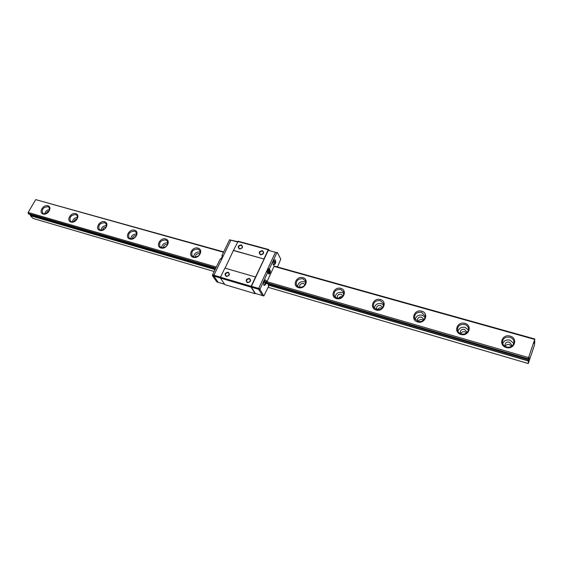 <?xml version="1.0" encoding="UTF-8"?>
<svg xmlns="http://www.w3.org/2000/svg" width="563" height="563" viewBox="0 0 563 563"><rect width="100%" height="100%" fill="white"/><g stroke="black" fill="none" stroke-linecap="round" stroke-linejoin="round"><path stroke-width="0.84" d="M261.788 254.638L262.921 254.004M263.35 253.392L261.049 254.687M262.372 251.161L263.35 251.9C263.231 254.49 262.041 255.159 259.775 253.899C259.437 252.083 260.303 251.168 262.372 251.161M262.428 250.626C259.043 251.26 258.396 252.646 260.472 254.786C263.864 254.145 264.511 252.759 262.428 250.626M269.001 250.183L268.642 249.515L238.191 241.245L233.448 250.373L264.075 259.036L251.147 286.293L251.07 287.151L255.173 293.696L255.511 293.478M237.748 241.478L268.22 249.754L263.97 258.846M241.351 244.87C238.036 245.503 237.375 246.868 239.388 248.966C242.716 248.332 243.371 246.967 241.351 244.87M249.346 278.903L250.275 279.593C250.296 282.239 249.127 282.971 246.756 281.789C246.334 279.881 247.199 278.917 249.346 278.903M249.395 278.368C245.982 278.988 245.32 280.409 247.396 282.633C250.816 282.014 251.478 280.592 249.395 278.368M255.503 276.975L224.883 268.115L220.478 277.235L251.147 286.293M228.219 272.211C224.869 272.823 224.194 274.223 226.199 276.405C229.556 275.793 230.232 274.392 228.219 272.211M248.17 282.542L250.331 281.197M228.17 272.738L229.042 273.365C229.12 275.954 227.987 276.707 225.629 275.624C225.179 273.738 226.03 272.774 228.17 272.738M229.085 275.033L227.156 276.313M241.309 245.398L242.224 246.08C242.167 248.614 241.013 249.31 238.754 248.149C238.395 246.348 239.24 245.433 241.309 245.398M242.111 247.826L240.345 248.881M220.478 277.235L220.407 278.08L224.89 284.646L255.173 293.696M233.448 250.373L225.066 268.171M220.407 278.08L251.07 287.151M233.568 250.563L264.075 259.036M268.642 249.515L268.22 249.754M251.379 287.151L258.6 289.291L262.435 295.547L255.306 293.414L251.379 287.151L251.464 286.3L258.684 288.432L258.6 289.291L262.435 295.547L263.864 295.969L268.734 286.018L268.185 285.075L268.298 283.773M251.464 286.3L268.255 250.338L275.427 252.287L258.684 288.432L275.427 252.287L276.869 252.674L269.346 268.938L270.233 270.507C270.465 272.281 270.029 273.47 268.924 274.068L267.791 272.302L267.066 272.098L268.621 268.734L269.346 268.938M268.255 250.338L276.869 252.674M275.293 262.513L275.187 263.808L274.983 263.181L274.16 264.448L274.786 262.815L274.181 262.034L274.491 261.366L275.096 262.154L275.694 261.126L275.293 262.513L274.455 262.281M275.469 263.181L274.716 262.97M275.096 262.154L274.251 261.922M265.947 282.781L265.856 284.062L265.637 283.456L264.8 284.744L265.433 283.105L264.807 282.344L265.117 281.669L265.743 282.429L266.355 281.359L265.947 282.781L264.99 282.499M266.144 283.414L265.391 283.196M265.743 282.429L264.899 282.183M274.645 264.483L273.562 265.208L273.203 264.891C272.865 262.316 273.484 260.592 275.075 259.719L275.638 260.908M265.286 284.758L264.167 285.49L263.829 285.202C263.47 282.612 264.11 280.867 265.757 279.973L266.327 281.19M268.621 268.734L269.508 270.303L268.614 273.745M268.586 273.695C269.635 272.309 269.853 271.134 269.241 270.17L267.875 272.443M260.05 289.72L258.6 289.291L258.684 288.432L260.134 288.861L260.05 289.72L263.864 295.969M267.791 272.302L260.134 288.861M268.241 273.09L268.818 270.303M277.496 266.953L280.796 259.114L277.285 252.435M267.263 283.471L266.953 281.725L274.019 266.39L274.582 266.137L534.85 339.003L528.566 357.596L528.291 359.426L529.22 357.231L528.277 360.953L528.263 363.536L534.47 345.07L534.794 341.185L533.9 343.317L534.85 339.003M220.513 277.158L213.898 275.208L213.827 276.046L218.198 282.33L216.832 281.929L212.455 275.645L212.518 274.8L220.316 258.797L221.006 258.987L222.589 255.736L221.906 255.539L222.35 256.228M220.414 277.995L213.827 276.046L213.898 275.208L212.518 274.8M237.509 241.97L230.929 240.183L213.898 275.208L230.929 240.183L229.563 239.81L221.906 255.539M237.656 241.661L229.563 239.81M224.623 284.252L218.198 282.33L213.827 276.046L212.455 275.645M509.86 337.265C512.386 338.117 513.766 339.728 513.998 342.114C513.421 346.02 510.93 347.667 506.517 347.04C504.054 346.203 502.689 344.633 502.414 342.332C502.893 338.356 505.377 336.667 509.86 337.265M506.214 347.512C514.462 349.94 518.375 338.335 510.12 336.097C501.957 333.718 497.981 345.175 506.214 347.512M502.724 343.733C503.927 340.657 506.348 339.454 509.979 340.108L513.815 343.529M28.896 214.095L28.22 213.476L28.15 212.462L216.305 267.031M266.953 281.725L528.566 357.596M28.15 212.462L35.701 199.612L223.511 252.238M274.019 266.39L534.59 339.398M460.9 334.45C468.782 336.773 472.836 325.491 464.939 323.352C457.142 321.086 453.039 332.219 460.9 334.45M376.168 310.023C383.375 312.155 387.661 301.486 380.433 299.523C373.297 297.447 368.969 307.989 376.168 310.023M298.481 287.63C305.097 289.586 309.566 279.466 302.915 277.672C296.363 275.757 291.859 285.765 298.481 287.63M160.99 248.001C166.62 249.669 171.335 240.492 165.663 238.965C160.068 237.326 155.346 246.411 160.99 248.001M99.862 230.387C105.084 231.935 109.869 223.166 104.605 221.752C99.426 220.232 94.626 228.909 99.862 230.387M43.098 214.024C47.946 215.467 52.788 207.078 47.89 205.755C43.069 204.341 38.221 212.652 43.098 214.024M70.966 222.054C75.998 223.546 80.812 214.975 75.738 213.609C70.741 212.145 65.913 220.633 70.966 222.054M129.849 239.029C135.275 240.633 140.025 231.667 134.564 230.197C129.18 228.62 124.416 237.495 129.849 239.029M193.341 257.326C199.203 259.064 203.862 249.669 197.972 248.079C192.159 246.376 187.479 255.672 193.341 257.326M336.498 298.594C343.402 300.628 347.786 290.241 340.854 288.369C334.021 286.37 329.601 296.645 336.498 298.594M417.598 321.966C425.128 324.189 429.302 313.225 421.757 311.177C414.298 309.003 410.075 319.84 417.598 321.966M505.673 346.731L504.976 345.042C505.264 342.747 506.7 341.769 509.29 342.121L511.683 344.922L511.141 346.639M511.436 346.139L509.395 344.563C507.53 344.183 506.179 344.746 505.335 346.245M464.707 324.506C466.861 325.203 468.127 326.561 468.529 328.581C468.275 332.726 465.854 334.535 461.252 334.007C459.162 333.324 457.909 332.008 457.487 330.059C457.635 325.857 460.048 324.006 464.707 324.506M457.965 331.445C458.979 328.123 461.371 326.765 465.151 327.377L468.5 330.038M460.907 333.894L460.245 332.536C460.344 330.108 461.744 329.038 464.44 329.334L466.643 331.684L466.438 333.162M466.516 332.958L464.82 331.804C462.885 331.438 461.526 332.079 460.759 333.718M421.553 312.31L425.03 315.73C425.086 320.037 422.736 321.973 417.992 321.55L414.565 318.243C414.424 313.894 416.754 311.916 421.553 312.31M415.205 319.608C416.057 316.117 418.415 314.647 422.285 315.203L425.135 317.229M418.049 321.564L417.5 320.537C417.422 318.018 418.773 316.87 421.553 317.11L423.566 319.08L423.58 320.241M423.475 320.333L422.187 319.594C420.258 319.249 418.921 319.918 418.189 321.6M380.257 300.642L383.41 303.513C383.72 307.912 381.454 309.953 376.605 309.629L373.508 306.856C373.114 302.422 375.366 300.353 380.257 300.642M374.311 308.2C375.028 304.604 377.344 303.049 381.257 303.548L383.621 305.055M377.006 309.727L376.591 309.003C376.365 306.434 377.674 305.23 380.504 305.406L382.326 307.06L382.46 307.891M382.122 308.243L381.376 307.912C379.553 307.581 378.259 308.214 377.491 309.805M340.706 289.459L343.55 291.887C344.077 296.321 341.882 298.432 336.977 298.221L334.19 295.885C333.585 291.423 335.752 289.283 340.706 289.459M335.133 297.194C335.759 293.541 338.032 291.944 341.945 292.387L343.859 293.471M337.666 298.369L337.399 297.904C337.054 295.322 338.314 294.083 341.178 294.196L342.973 296.103M342.417 296.764L342.262 296.715C340.601 296.398 339.355 296.968 338.532 298.418M302.788 278.748L305.35 280.803C306.047 285.237 303.929 287.397 298.988 287.285L296.483 285.293C295.709 280.846 297.813 278.664 302.788 278.748M297.567 286.574C298.137 282.915 300.368 281.282 304.252 281.683L305.744 282.436M299.945 287.454L299.812 287.236C299.375 284.653 300.593 283.393 303.471 283.442L305.055 284.864M304.238 285.877L301.24 287.397M197.894 249.106L199.781 250.415C200.78 254.687 198.83 256.89 193.932 257.031L192.103 255.764C191.047 251.492 192.982 249.275 197.894 249.106M193.581 256.911C194.165 253.378 196.276 251.76 199.928 252.055L200.344 252.196M195.544 257.171C195.361 254.814 196.55 253.653 199.112 253.688L199.914 254.124M165.599 239.979L167.31 241.126C168.351 245.313 166.451 247.509 161.602 247.72L159.941 246.615C158.85 242.428 160.737 240.211 165.599 239.979M161.546 247.706C162.172 244.251 164.255 242.66 167.788 242.927L167.908 242.963M163.404 247.819C163.383 245.567 164.572 244.469 166.965 244.525L167.5 244.764M134.522 231.196L136.07 232.202C137.14 236.305 135.282 238.487 130.489 238.761L128.976 237.79C127.864 233.687 129.708 231.492 134.522 231.196M130.7 238.818C131.334 235.538 133.332 233.969 136.689 234.095M132.467 238.803C132.601 236.664 133.783 235.63 136.021 235.707L136.288 235.798M104.577 222.737L105.992 223.624C107.076 227.635 105.253 229.803 100.517 230.133L99.144 229.268C98.018 225.263 99.834 223.082 104.577 222.737M100.988 230.232C101.607 227.192 103.486 225.643 106.625 225.58M102.684 230.112C102.959 228.078 104.127 227.107 106.21 227.206M75.724 214.58L77.011 215.376C78.095 219.288 76.301 221.435 71.635 221.815L70.382 221.048C69.263 217.135 71.044 214.975 75.724 214.58M72.346 221.935C72.958 219.127 74.724 217.614 77.645 217.395M73.985 221.709C74.302 219.95 75.379 219.028 77.201 218.958M47.89 206.712L49.072 207.423C50.142 211.252 48.376 213.37 43.78 213.792L42.633 213.11C41.528 209.281 43.281 207.149 47.89 206.712M44.716 213.919C45.336 211.329 46.989 209.858 49.692 209.52M46.314 213.595C46.673 212.089 47.637 211.238 49.213 211.034M214.137 271.486L33.034 218.423L30.381 215.699L30.339 214.531M35.701 199.612L223.68 251.886M268.143 287.313L528.263 363.536M28.22 213.476L215.826 268.009M266.883 282.851L528.291 358.842M275.159 263.491L274.716 263.758M274.519 263.4L274.617 262.506M274.927 261.837L275.363 261.577M275.56 261.936L275.462 262.83M265.813 283.759L265.363 284.048M265.159 283.696L265.25 282.802M265.567 282.126L266.017 281.838M266.222 282.19L266.123 283.083M270.233 270.507L269.508 270.303M30.381 215.699L215.066 269.578M268.185 285.075L528.277 360.953M30.339 215.502L215.15 269.396M268.178 284.857L528.326 360.721M30.339 214.672L215.545 268.586M266.193 283.33L528.566 359.701M28.797 214.067L215.622 268.431L28.84 214.095M267.228 283.442L528.284 359.405M275.187 263.808L273.266 264.99M274.723 259.761C275.701 260.134 275.961 261.253 275.511 263.111M265.856 284.062L263.871 285.272M265.398 280.001C266.278 280.107 266.538 281.226 266.179 283.351M266.243 283.175L528.291 359.426"/></g></svg>

